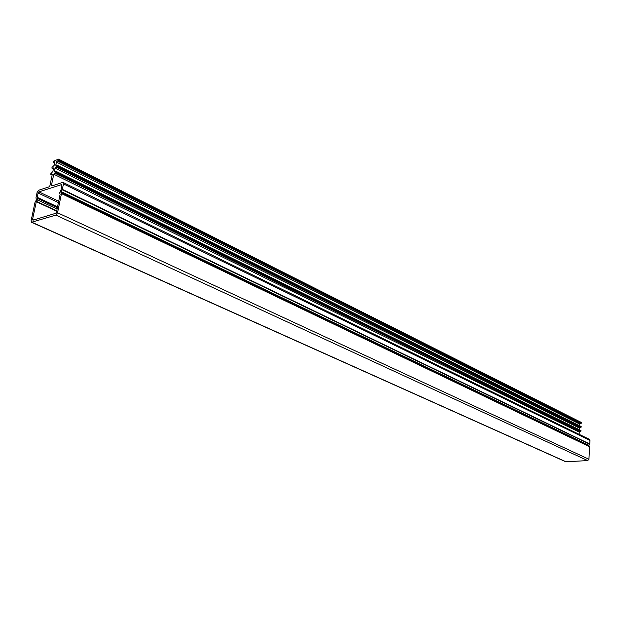 <?xml version="1.0" encoding="UTF-8"?>
<svg xmlns="http://www.w3.org/2000/svg" width="621" height="621" viewBox="0 0 621 621"><rect width="100%" height="100%" fill="white"/><g stroke="black" fill="none" stroke-linecap="round" stroke-linejoin="round"><path stroke-width="0.93" d="M37.485 199.9L37.765 198.565L37.213 197.323L38.122 193.022L38.937 191.881L61.774 184.538L61.075 189.661L59.569 192.867L60.152 194.14L56.457 212.18L55.611 213.345L32.96 220.183L32.548 219.415L36.29 201.709L37.485 199.9L57.093 209.052M36.468 199.915L35.964 197.827L37.097 192.479L38.719 190.205L49.106 186.812L49.928 185.663L52.211 174.726L52.024 173.996L50.627 173.95L52.894 171.443L53.476 168.633L53.297 167.911L51.985 168.229L51.993 167.406L54.159 165.357L54.749 162.555L54.563 161.84L53.251 162.166L53.266 161.344L58.49 159.131L58.071 160.536L56.309 162.019L55.906 165.543L57.318 165.582L55.044 168.097L54.462 170.915L54.64 171.644L56.053 171.683L53.771 174.206L51.496 185.151L51.931 185.889L62.558 182.419L63.063 182.419L63.451 183.909L62.333 189.366L60.912 191.485L61.463 193.612L57.543 212.762L55.859 215.099L31.508 222.271L31.112 220.742L35.087 201.98L36.468 199.915M63.117 182.442L589.352 439.319L589.95 440.413L589.756 443.984L588.755 445.21L589.608 446.755L588.933 459.253L587.714 460.588L565.778 461.783M58.576 159.248L581.341 422.451L581.171 423.359L579.727 424.089L579.634 425.734M57.318 165.326L581.116 426.472L580.938 427.38L579.502 428.11L579.409 429.771M56.045 171.427L580.883 430.5L580.713 431.409L579.277 432.138L579.145 434.343M57.365 207.732L37.765 198.565M587.714 460.588L55.859 215.099M588.933 459.253L57.543 212.762M566.251 461.877L31.943 222.279M52.203 174.206L51.776 174.004M52.156 174.959L50.844 174.315M53.476 168.12L53.049 167.911M53.429 168.881L52.11 168.229M54.741 162.058L54.314 161.84M54.687 162.818L53.383 162.166M581.481 422.715L58.584 159.496M581.466 423.025L58.483 159.962M581.171 423.359L58.071 160.536M580.325 423.429L57.132 160.862M579.727 424.089L56.309 162.019M56.759 165.333L55.727 164.821M581.256 426.736L57.318 165.582M581.24 427.046L57.217 166.048M580.938 427.38L56.806 166.622M580.099 427.45L55.867 166.948M579.502 428.11L55.044 168.097M55.51 171.435L54.462 170.915M581.031 430.764L56.053 171.683M581.015 431.075L55.952 172.157M580.713 431.409L55.541 172.731M579.867 431.471L54.594 173.049M579.277 432.138L53.771 174.206M52.591 185.671L51.496 185.151M589.95 440.413L63.451 183.909M589.756 443.984L62.333 189.366M589.663 444.209L62.17 189.739M588.755 445.21L60.912 191.485M588.731 445.661L60.773 192.168M589.531 446.546L61.44 193.302M589.608 446.755L61.463 193.612M33.736 219.95L32.548 219.415M56.658 211.179L36.29 201.709M56.744 210.783L36.445 201.344M57.497 207.103L37.237 197.625M57.551 206.84L37.213 197.323M58.421 202.593L38.122 193.022M58.7 201.227L38.937 191.881M61.96 184.748L61.526 184.538M565.832 461.807L31.508 222.271M52.148 175.013L50.72 174.315M53.414 168.935L51.985 168.229M54.679 162.881L53.251 162.166M581.341 422.451L58.506 159.139M581.116 426.472L57.241 165.225M580.883 430.5L55.968 171.326"/></g></svg>
